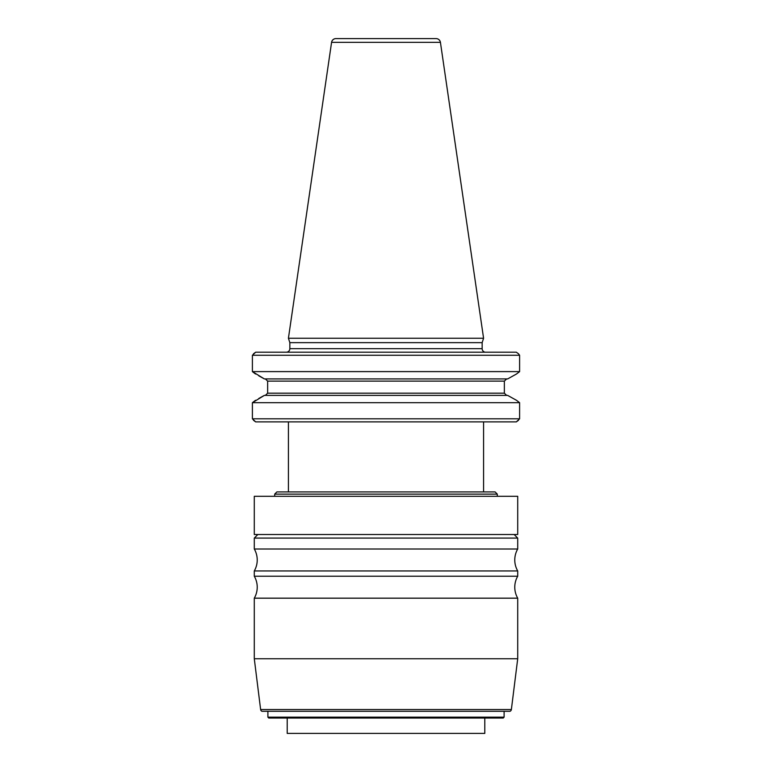 <?xml version="1.0" encoding="UTF-8"?>
<svg xmlns="http://www.w3.org/2000/svg" width="772" height="772" viewBox="0 0 772 772"><rect width="100%" height="100%" fill="white"/><g stroke="black" fill="none" stroke-linecap="round" stroke-linejoin="round"><path stroke-width="1.16" d="M516.333 421.888L255.667 421.888L252.396 418.82L519.604 418.82L516.333 421.888L518.523 420.257M485.221 352.196L485.221 352.196A3.513 3.513 0 0 1 482.153 348.683L482.153 342.643L483.581 338.252L440.426 42.354A4.391 4.391 0 0 0 436.083 38.6L335.916 38.6A4.391 4.391 0 0 0 331.574 42.354L440.426 42.354M507.638 378.917L516.478 374.015L507.638 378.917L264.362 378.917L258.774 375.819M506.654 395.389L504.357 393.189L504.357 381.117L506.654 378.917M507.638 395.389L516.478 400.292L507.638 395.389L264.362 395.389L258.774 398.477M255.522 374.015L252.396 371.612L264.362 378.917M265.346 378.917L267.643 381.117L267.643 393.189L265.346 395.389M255.522 400.292L252.396 402.695L264.362 395.389M516.333 352.196L518.523 353.827L516.333 352.196L255.667 352.196L252.396 355.265L252.396 371.612L519.604 371.612L516.478 374.015L519.604 371.612L519.604 355.265L252.396 355.265M255.667 352.196L253.477 353.827M255.667 421.888L253.477 420.257M504.357 393.189L267.643 393.189L267.643 381.117L504.357 381.117M519.604 418.82L519.604 402.695L516.478 400.292L519.604 402.695L252.396 402.695L252.396 418.82M286.335 352.196A3.513 3.513 0 0 0 289.847 348.683L289.847 342.643L482.153 342.643M289.847 342.643L288.419 338.252L483.581 338.252M288.419 338.252L331.574 42.354M426.125 38.6L345.875 38.6M518.523 353.827L519.604 355.265M483.581 421.888L483.581 491.918M288.419 421.888L288.419 491.918M495.103 491.918L276.897 491.918L274.697 494.119L497.303 494.119L495.103 491.918M497.303 496.309L497.303 494.119M274.697 496.309L274.697 494.119M517.713 496.309L254.287 496.309L254.287 534.513L517.713 534.513L517.713 496.309M257.858 534.513L254.287 538.084L517.713 538.084L514.142 534.513M517.713 658.757L254.287 658.757L260.627 709.526L511.373 709.526L517.713 658.757L517.713 598.175A21.954 21.954 0 0 1 517.713 576.221L517.713 570.952A21.954 21.954 0 0 1 517.713 548.998L517.713 538.084M517.713 548.998L254.287 548.998L254.287 538.084M517.713 570.952L254.287 570.952A21.954 21.954 0 0 0 254.287 548.998M517.713 576.221L254.287 576.221L254.287 570.952M517.713 598.175L254.287 598.175A21.954 21.954 0 0 0 254.287 576.221M254.287 658.757L254.287 598.175M511.373 709.526A2.191 2.191 90 0 1 510.002 711.292L261.998 711.292A2.191 2.191 -90 0 1 260.627 709.526M510.002 711.292L261.998 711.292M267.894 711.446L267.894 717.159L504.106 717.159L504.106 711.446M504.106 717.159L503.228 718.037L268.772 718.037L267.894 717.159M484.787 718.037L484.787 733.4L287.213 733.4L287.213 718.037M289.847 348.683L482.153 348.683"/></g></svg>
